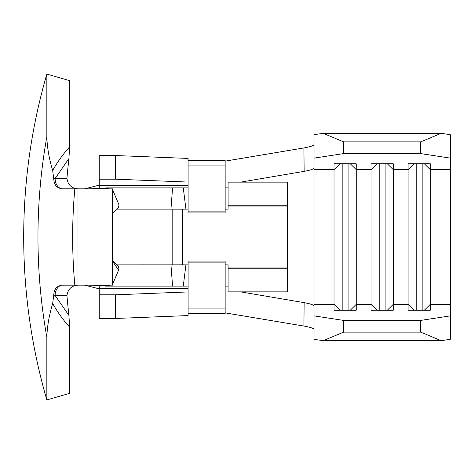 <?xml version="1.0" encoding="UTF-8"?>
<svg xmlns="http://www.w3.org/2000/svg" width="474" height="474" viewBox="0 0 474 474"><rect width="100%" height="100%" fill="white"/><g stroke="black" fill="none" stroke-linecap="round" stroke-linejoin="round"><path stroke-width="0.71" d="M69.607 146.94L69.607 80.663L46.843 74.062A585.094 585.094 0 0 0 46.843 399.938L69.607 393.337L69.607 327.06L68.931 315.465L69.607 327.06C63.338 320.228 57.692 312.384 52.667 303.514C49.089 315.465 47.145 326.722 46.843 337.281A570.826 570.826 0 0 1 46.843 136.719L46.843 74.062L46.843 136.719C47.133 147.307 49.077 158.565 52.667 170.486C57.692 161.616 63.338 153.772 69.607 146.94L68.931 158.535A471.654 321.668 90 0 0 67.024 177.389L66.976 178.491C67.978 185.085 71.793 188.539 78.423 188.859C71.793 188.539 67.978 185.085 66.976 178.491L55.12 178.491A10.369 7.584 -90 0 0 62.153 188.83C56.886 188.113 54.095 184.89 53.787 179.154L52.667 170.486M62.153 285.17A10.369 7.584 -90 0 0 55.12 295.509L66.976 295.509C67.978 288.915 71.793 285.461 78.423 285.141C71.793 285.461 67.978 288.915 66.976 295.509L67.024 296.611A471.654 321.668 90 0 0 68.931 315.465L55.12 295.509L53.787 294.846C54.089 289.122 56.874 285.893 62.153 285.17L74.815 285.141L62.918 285.141M46.843 399.938L46.843 337.281M74.815 188.859A536.141 536.141 0 0 0 74.815 285.141L112.575 285.141L112.575 188.859L62.153 188.83M52.667 303.514L53.787 294.846M68.931 158.535L55.12 178.491L53.787 179.154M112.575 189.73L119.039 204.928L118.204 208.11L116.13 209.929M88.751 188.859L102.218 188.243L109.002 188.664M118.192 265.878L119.033 269.078L112.575 284.27M118.589 270.227L113.286 262.181M110.021 285.881L88.751 285.141M117.042 209.111L170.948 209.111L172.577 187.864L188.119 187.864M107.859 188.474L105.868 187.864L104.612 188.308M105.868 187.864L172.577 187.864M117.031 264.889L172.803 264.865L172.797 209.135L170.948 209.111M183.278 187.864L185.921 209.111L182.484 209.153C182.751 219.071 182.863 254.965 182.484 264.848L185.921 264.889L183.278 286.136L105.317 286.136L104.647 285.709M172.577 286.136L170.948 264.889M225.15 187.864L228.113 187.864M185.921 209.111L188.119 209.111M225.15 209.111L228.113 209.111L228.113 182.146L287.363 182.146L287.363 205.752L228.113 205.752M183.278 286.136L188.119 286.136M225.15 286.136L228.113 286.136M185.921 264.889L188.119 264.889M225.15 264.889L228.113 264.889L228.113 291.854L287.363 291.854L287.363 268.248L228.113 268.248M287.363 205.752L287.363 268.248M182.484 209.153L172.797 209.135M172.803 264.865L182.484 264.848M99.244 185.156L84.49 188.859M99.244 288.844L84.49 285.141M225.15 211.872L188.119 211.872L188.119 212.891L225.15 212.891L225.15 160.419L188.119 160.419M225.15 262.128L188.119 262.128L188.119 261.109L225.15 261.109L225.15 313.581L188.119 313.581M188.119 262.128L188.119 315.577L115.538 318.469L99.244 318.469L99.244 294.822L115.538 294.822L115.538 318.469M99.244 188.379L99.244 179.178L115.538 179.178L188.119 182.069L188.119 211.872M188.119 182.069L188.119 158.423L115.538 155.531L115.538 179.178M314.025 300.611L314.025 315.874L343.65 320.412L420.675 320.412L450.3 315.874L450.3 339.295L441.199 340.688L420.675 332.12L420.675 320.412M323.126 133.312L343.65 141.88L343.65 153.588L314.025 158.126L314.025 134.705L323.126 133.312L441.199 133.312L450.3 134.705L450.3 315.874M424.366 310.203L430.303 304.332L430.303 310.203L408.084 310.203L408.084 163.797L430.303 163.797L430.303 304.332L450.3 304.332M387.335 310.203L393.272 304.332L393.272 310.203L371.053 310.203L371.053 163.797L393.272 163.797L393.272 304.332L408.084 304.332L414.021 310.203M350.304 310.203L356.241 304.332L356.241 310.203L334.022 310.203L334.022 163.797L356.241 163.797L356.241 304.332L371.053 304.332L376.99 310.203M314.025 300.575L314.025 172.678M314.025 158.126L314.025 172.643M99.244 179.178L99.244 155.531L115.538 155.531M343.65 320.412L343.65 332.12L323.126 340.688L314.025 339.295L314.025 315.874M323.126 340.688L441.199 340.688M343.65 332.12L420.675 332.12M343.65 153.588L420.675 153.588L420.675 141.88L441.199 133.312M450.3 158.126L420.675 153.588M343.65 141.88L420.675 141.88M314.025 329.306C313.415 328.251 310.043 327.167 303.905 326.059L225.15 312.876M225.15 161.124L303.905 147.941C310.037 146.833 313.415 145.749 314.025 144.694M303.905 326.059L304.142 302.655L240.591 291.854M314.025 168.152C313.45 169.182 310.156 170.249 304.142 171.345L240.591 182.146M304.142 171.345L303.905 147.941M304.142 302.655C310.15 303.751 313.444 304.818 314.025 305.849M99.244 294.822L99.244 285.621M115.538 294.822L188.119 291.931M379.2 163.797L379.2 310.203M385.125 163.797L385.125 310.203M342.169 163.797L342.169 310.203M348.094 163.797L348.094 310.203M416.231 163.797L416.231 310.203M422.156 163.797L422.156 310.203M77.025 285.141L77.025 188.859M287.363 206.012L228.113 206.012M287.363 267.988L228.113 267.988M188.119 165.941L225.15 165.941M188.119 308.059L225.15 308.059M314.025 304.332L334.022 304.332L339.959 310.203M387.335 163.797L393.272 169.668L408.084 169.668L414.021 163.797M424.366 163.797L430.303 169.668L450.3 169.668M314.025 169.668L334.022 169.668L339.959 163.797M350.304 163.797L356.241 169.668L371.053 169.668L376.99 163.797M99.244 185.281L188.119 185.281M99.244 288.719L188.119 288.719M112.575 213.721L116.017 210.029M112.575 260.321L115.976 263.947M118.186 265.884L116.065 264.03"/></g></svg>
